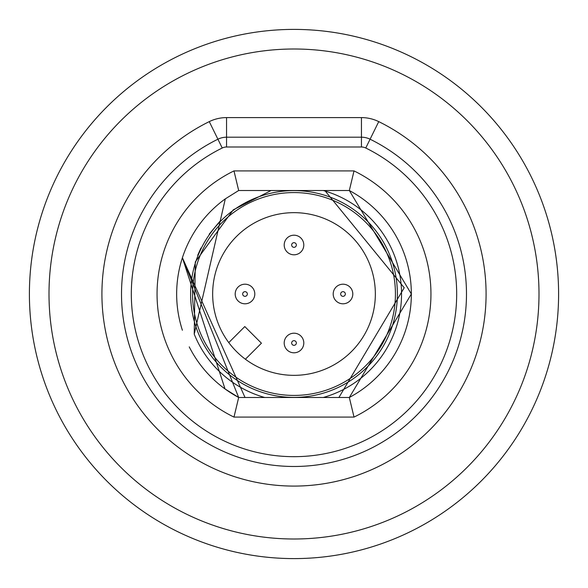 <?xml version="1.0" encoding="UTF-8"?>
<svg xmlns="http://www.w3.org/2000/svg" width="588" height="588" viewBox="0 0 588 588"><rect width="100%" height="100%" fill="white"/><g stroke="black" fill="none" stroke-linecap="round" stroke-linejoin="round"><path stroke-width="0.88" d="M194.224 334.124L195.297 261.932L233.252 209.857L271.127 190.512L323.26 190.512L238.684 190.512L225.307 198.862L194.224 334.124A107.545 107.545 0 0 0 264.74 397.488L245.027 397.488L182.398 257.735A117.343 117.343 0 0 0 182.398 330.265M190.608 294A103.392 103.392 0 0 1 294 190.608A103.392 103.392 0 0 1 397.392 294A103.392 103.392 0 0 1 294 397.392A103.392 103.392 0 0 1 190.608 294M198.531 362.237A117.343 117.343 0 0 0 238.684 397.488L349.316 397.488L411.343 294L349.316 190.512L324.811 190.512L404.221 287.745L338.901 397.488L264.74 397.488M323.26 397.488A107.545 107.545 0 0 0 323.26 190.512L324.811 190.512M285.988 190.527L238.684 190.512L286.194 190.512L238.684 190.512L286.194 190.512L238.684 190.512L286.194 190.512L238.684 190.512L286.194 190.512L238.684 190.512L233.973 170.91L354.027 170.91A136.945 136.945 0 0 1 354.027 417.09L349.316 397.488A117.343 117.343 0 0 0 349.316 190.512L354.027 170.91M189.233 346.861A117.343 117.343 0 0 0 198.524 362.223M286.194 397.488L238.684 397.488L286.194 397.488L238.684 397.488L286.194 397.488L238.684 397.488L286.194 397.488L238.684 397.488L286.194 397.488L238.684 397.488L233.973 417.09A136.945 136.945 0 0 1 233.973 170.91M365.765 148.007L370.087 139.209A172.482 172.482 0 0 1 428.564 401.905A172.482 172.482 0 0 1 159.436 401.905A172.482 172.482 0 0 1 217.913 139.209A19.602 19.602 0 0 1 226.556 137.202L361.444 137.202A19.602 19.602 0 0 1 370.087 139.209A172.482 172.482 0 0 1 428.564 401.905A172.482 172.482 0 0 1 159.436 401.905A172.482 172.482 0 0 1 217.913 139.209L222.235 148.007A9.798 9.798 0 0 1 226.556 147L361.444 147A9.798 9.798 0 0 1 365.765 148.007A162.678 162.678 0 0 1 420.912 395.768A162.678 162.678 0 0 1 167.088 395.768A162.678 162.678 0 0 1 222.235 148.007M294 29.4A264.6 264.6 0 0 1 558.6 294A264.6 264.6 0 0 1 294 558.6A264.6 264.6 0 0 1 29.4 294A264.6 264.6 0 0 1 294 29.4A264.6 264.6 0 0 0 29.4 294A264.6 264.6 0 0 0 294 558.6M301.806 397.488L349.316 397.488A117.343 117.343 0 0 0 349.316 190.512L411.343 294L349.316 397.488L301.806 397.488L349.316 397.488L301.806 397.488L349.316 397.488L301.806 397.488L349.316 397.488L301.806 397.488L349.316 397.488L411.343 294L349.316 190.512L411.343 294L349.316 397.488L411.343 294L349.316 190.512L411.343 294L349.316 397.488L411.343 294L349.316 190.512L411.343 294L349.316 397.488L411.343 294L349.316 190.512M238.684 397.488L225.028 388.933L238.684 397.488L225.028 388.933L238.684 397.488L182.398 257.75L238.684 397.488L225.028 388.933L182.398 257.742A117.343 117.343 0 0 1 225.307 198.862M197.722 255.251L200.964 248.011M209.218 234.142L219.691 221.544M395.43 294A101.43 101.43 0 0 0 294 192.57A101.43 101.43 0 0 0 192.57 294A101.43 101.43 0 0 0 294 395.43A101.43 101.43 0 0 0 395.43 294M375.342 294A81.342 81.342 0 0 0 294 212.658A81.342 81.342 0 0 0 212.658 294A81.342 81.342 0 0 0 294 375.342A81.342 81.342 0 0 0 375.342 294M254.802 294A9.798 9.798 0 0 0 244.998 284.202A9.798 9.798 0 0 0 235.2 294A9.798 9.798 0 0 0 244.998 303.798A9.798 9.798 0 0 0 254.802 294A9.798 9.798 0 0 0 244.998 284.202A9.798 9.798 0 0 0 235.2 294A9.798 9.798 0 0 0 244.998 303.798A9.798 9.798 0 0 0 254.802 294M333.198 294A9.798 9.798 0 0 0 343.002 303.798A9.798 9.798 0 0 0 352.8 294A9.798 9.798 0 0 0 343.002 284.202A9.798 9.798 0 0 0 333.198 294M303.798 244.998A9.798 9.798 0 0 0 294 235.2A9.798 9.798 0 0 0 284.202 244.998A9.798 9.798 0 0 0 294 254.802A9.798 9.798 0 0 0 303.798 244.998M303.798 343.002A9.798 9.798 0 0 0 294 333.198A9.798 9.798 0 0 0 284.202 343.002A9.798 9.798 0 0 0 294 352.8A9.798 9.798 0 0 0 303.798 343.002M245.402 359.224L261.432 343.201L244.799 326.568L228.776 342.598M233.973 417.09L354.027 417.09M217.913 139.209L209.262 121.62A39.198 39.198 0 0 1 226.556 117.6L226.556 147M226.556 117.6L361.444 117.6L361.444 147M370.087 139.209L378.738 121.62A192.078 192.078 0 0 1 443.852 414.165A192.078 192.078 0 0 1 144.148 414.165A192.078 192.078 0 0 1 209.262 121.62M361.444 117.6A39.198 39.198 0 0 1 378.738 121.62M294 49.002A244.998 244.998 0 0 1 538.998 294A244.998 244.998 0 0 1 294 538.998A244.998 244.998 0 0 1 49.002 294A244.998 244.998 0 0 1 294 49.002M247.335 294A2.33 2.33 0 0 0 244.998 291.67A2.33 2.33 0 0 0 242.668 294A2.33 2.33 0 0 0 244.998 296.33A2.33 2.33 0 0 0 247.335 294M340.665 294A2.33 2.33 0 0 0 343.002 296.33A2.33 2.33 0 0 0 345.332 294A2.33 2.33 0 0 0 343.002 291.67A2.33 2.33 0 0 0 340.665 294M296.33 244.998A2.33 2.33 0 0 0 294 242.668A2.33 2.33 0 0 0 291.67 244.998A2.33 2.33 0 0 0 294 247.335A2.33 2.33 0 0 0 296.33 244.998M296.33 343.002A2.33 2.33 0 0 0 294 340.665A2.33 2.33 0 0 0 291.67 343.002A2.33 2.33 0 0 0 294 345.332A2.33 2.33 0 0 0 296.33 343.002"/></g></svg>

